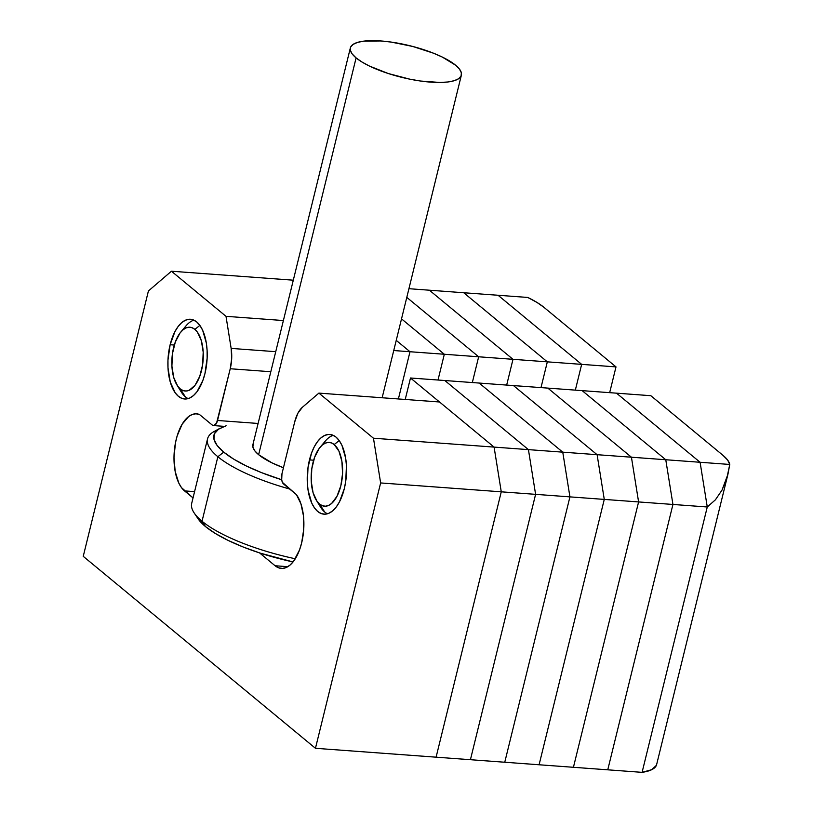 <?xml version="1.0" encoding="UTF-8"?>
<svg xmlns="http://www.w3.org/2000/svg" width="813" height="813" viewBox="0 0 813 813"><rect width="100%" height="100%" fill="white"/><g stroke="black" fill="none" stroke-linecap="round" stroke-linejoin="round"><path stroke-width="1.22" d="M170.13 344.732A39.969 19.502 94.2 0 1 190.486 319.265A39.969 19.502 94.2 0 1 204.967 373.523L202.854 380.504L196.959 391.764L193.403 395.616L189.632 398.055L185.771 399.01L181.99 398.421L178.413 396.327L175.191 392.801L170.273 382.059L167.996 367.822L167.966 360.068L170.13 344.732L174.958 331.592L178.149 326.491L181.695 322.649L185.476 320.2L189.327 319.255L193.118 319.834L196.685 321.928L199.907 325.454L202.661 330.271L206.329 343.005L207.112 350.433L207.142 358.198L204.967 373.523A39.969 19.502 94.2 0 1 184.612 398.99A39.969 19.502 94.2 0 1 170.13 344.732L174.317 345.037L170.13 344.732M309.468 459.904A39.969 19.502 94.2 0 1 329.824 434.447A39.969 19.502 94.2 0 1 344.295 488.704L339.478 501.845L336.287 506.946L332.741 510.788L328.96 513.237L325.109 514.182L321.318 513.603L317.751 511.509L314.519 507.983L311.775 503.166L308.107 490.432L307.324 483.003L308.015 467.445L311.582 452.932L314.285 446.774L317.476 441.672L321.033 437.821L324.804 435.372L328.665 434.427L332.446 435.016L336.023 437.109L339.245 440.626L341.988 445.443L345.657 458.186L346.44 465.605L345.749 481.174L344.295 488.704A39.969 19.502 94.2 0 1 323.95 514.172A39.969 19.502 94.2 0 1 309.468 459.904L313.645 460.219L309.468 459.904M301.643 542.952A39.969 19.502 94.2 0 1 281.288 568.409A39.969 19.502 94.2 0 1 275.089 565.746L287.812 566.691L275.089 565.746L259.55 552.901L275.089 565.746L278.666 567.84L282.446 568.429L286.308 567.484L290.078 565.035L293.635 561.194L299.53 549.923L301.643 542.952L303.706 529.456L303.462 515.849L300.922 503.755L296.399 494.619A39.969 19.502 94.2 0 1 301.643 542.952M226.004 316.328L171.431 271.217L148.413 290.973L83.241 556.336L315.454 748.295L380.636 482.942L373.462 438.217L318.889 393.106L302.385 407.283L297.893 413.248L294.672 422.008L281.969 473.735L281.694 479.843L282.436 482.394L296.399 494.619L283.625 484.06A7.998 3.902 94.2 0 1 281.969 473.735L294.672 422.008A26.646 12.998 94.2 0 1 302.385 407.283L318.889 393.106L439.518 401.988L494.091 447.099L439.518 401.988L318.889 393.106L373.462 438.217L494.091 447.099L373.462 438.217L380.636 482.942L501.265 491.824L494.091 447.099L501.265 491.824L436.093 757.177L501.265 491.824L380.636 482.942L315.454 748.295L436.093 757.177L315.454 748.295L83.241 556.336L148.413 290.973L171.431 271.217L226.004 316.328L231.146 348.401L226.004 316.328L283.391 320.546L226.004 316.328M193.037 497.922L181.482 487.607L178.85 483.166L175.171 471.469L173.992 457.373L175.476 442.77L177.163 435.9L182.153 424.203L188.687 416.49L192.275 414.478L195.903 413.797L199.449 414.478L212.223 425.036L213.697 425.575L216.573 423.106L230.242 368.746L231.685 358.523L231.146 348.401L275.739 351.683L231.146 348.401A26.646 12.998 94.2 0 1 230.242 368.746L217.538 420.473L258.107 423.461L217.538 420.473A7.998 3.902 94.2 0 1 213.463 425.565A7.998 3.902 94.2 0 1 212.223 425.036L199.449 414.478A39.969 19.502 94.2 0 0 196.594 413.827A39.969 19.502 94.2 0 0 174.968 445.656A39.969 19.502 94.2 0 0 184.521 490.889L194.581 491.631L184.521 490.889L193.037 497.922M293.107 280.963L292.06 280.099L171.431 271.217L292.06 280.099L293.107 280.963L292.06 280.099L293.3 280.19L292.06 280.099L293.107 280.963M270.81 371.734L230.242 368.746L270.81 371.734M207.549 438.847A102.59 29.309 -166.2 0 1 217.549 429.914A102.59 29.309 13.8 0 0 214.154 431.479A102.59 29.309 13.8 0 0 217.864 456.743A102.59 29.309 -166.2 0 1 207.549 438.847L191.705 503.328A102.59 29.309 13.8 0 0 202.031 521.224L217.864 456.743A102.59 29.309 13.8 0 0 289.611 489.009A102.59 29.309 -166.2 0 1 217.864 456.743L223.717 452.119L233.616 459.081L246.39 466.001L261.542 472.638L281.684 479.741A97.265 27.784 -166.2 0 1 223.717 452.119L217.864 456.743L202.031 521.224A102.59 29.309 13.8 0 0 295.292 558.765A102.59 29.309 -166.2 0 1 202.031 521.224L205.445 526.529A97.265 27.784 13.8 0 0 293.046 561.935L260.211 553.125L243.26 547.037L228.107 540.401L215.343 533.48L205.445 526.529L197.915 518.552M350.352 47.926A57.154 16.331 -166.2 0 1 394.966 42.662A57.154 16.331 -166.2 0 1 455.615 65.223A57.154 16.331 -166.2 0 1 461.367 75.192A57.154 16.331 -166.2 0 1 416.754 80.446A57.154 16.331 -166.2 0 1 356.104 57.896A57.154 16.331 -166.2 0 1 350.352 47.926L252.884 444.721A57.154 16.331 13.8 0 0 258.636 454.691A57.154 16.331 13.8 0 0 283.442 467.749L271.959 462.851L258.636 454.691L356.104 57.896L258.636 454.691L254.733 450.748L252.894 447.099L253.189 443.878M214.154 431.479L220.211 428.166A97.265 27.784 -166.2 0 0 223.717 452.119L217.081 445.412L213.951 439.193L214.449 433.715L218.555 429.183L226.116 425.768M455.615 65.223L442.302 57.062L433.4 53.17L412.801 46.473L391.144 42.083L380.951 40.965L363.807 41.138L357.507 42.408L353.066 44.41L350.647 47.073L350.352 50.294L352.192 53.943L356.104 57.896L361.917 61.981L369.417 66.046L388.289 73.526L409.823 79.176L420.575 81.036L439.996 82.469L447.912 81.981L454.213 80.711L458.654 78.709L461.073 76.046L461.367 72.824L459.518 69.166L455.615 65.223M202.031 521.224A102.59 29.309 -166.2 0 1 194.155 512.922L197.986 518.653A97.265 27.784 13.8 0 0 205.445 526.529L202.031 521.224M396.236 340.362L409.996 351.734L398.39 398.959L409.996 351.734L444.325 354.255L438.004 380.027L444.325 354.255L438.004 380.027L444.325 354.255L409.996 351.734L396.236 340.362L409.996 351.734L398.39 398.959L409.996 351.734L393.736 350.535L409.996 351.734L396.236 340.362M444.823 380.525L528.43 449.63L535.604 494.345L470.422 759.708L504.761 762.238L470.422 759.708L535.604 494.345L569.933 496.875L504.761 762.238L539.09 764.769L504.761 762.238L569.933 496.875L504.761 762.238L569.933 496.875L535.604 494.345L528.43 449.63L562.759 452.16L569.933 496.875L604.272 499.406L539.09 764.769L573.429 767.289L539.09 764.769L604.272 499.406L539.09 764.769L604.272 499.406L569.933 496.875L562.759 452.16L569.933 496.875L562.759 452.16L528.43 449.63L444.823 380.525L479.162 383.055L562.759 452.16L597.098 454.691L604.272 499.406L638.601 501.936L573.429 767.289L607.758 769.82L672.94 504.456L665.766 459.741L582.159 390.636L616.498 393.167L582.159 390.636L665.766 459.741L582.159 390.636L665.766 459.741L700.095 462.272L616.498 393.167L700.095 462.272L665.766 459.741L672.94 504.456L665.766 459.741L672.94 504.456L707.269 506.987L700.095 462.272L707.269 506.987L672.94 504.456L607.758 769.82L642.087 772.35L707.269 506.987L642.087 772.35L607.758 769.82L672.94 504.456L607.758 769.82L573.429 767.289L638.601 501.936L573.429 767.289L638.601 501.936L604.272 499.406L597.098 454.691L604.272 499.406L597.098 454.691L562.759 452.16L479.162 383.055L562.759 452.16L479.162 383.055L444.823 380.525L528.43 449.63L535.604 494.345L470.422 759.708L436.093 757.177L470.422 759.708L535.604 494.345L501.265 491.824L436.093 757.177L501.265 491.824L535.604 494.345L528.43 449.63L494.091 447.099L501.265 491.824L494.091 447.099L528.43 449.63L444.823 380.525L410.494 377.994L494.091 447.099L410.494 377.994L444.823 380.525M401.52 318.869L444.325 354.255L478.664 356.785L472.333 382.547L478.664 356.785L472.333 382.547L478.664 356.785L444.325 354.255L401.52 318.869M575.33 390.138L581.661 364.366L498.064 295.261L463.725 292.741L498.064 295.261L581.661 364.366L547.332 361.846L463.725 292.741L547.332 361.846L463.725 292.741L547.332 361.846L581.661 364.366L575.33 390.138M541.001 387.608L547.332 361.846L541.001 387.608M498.064 295.261L581.661 364.366L616 366.897L609.669 392.659L616 366.897L581.661 364.366L498.064 295.261L527.728 297.446L536.804 302.324L543.806 307.223L616 366.897L543.806 307.223A66.615 19.024 -166.2 0 0 527.728 297.446L498.064 295.261M727.95 474.182L722.035 490.087L715.42 499.802L707.269 506.987L642.087 772.35A66.615 19.024 13.8 0 0 656.619 764.596L727.95 474.182L729.759 464.457A66.615 19.024 -166.2 0 0 723.021 455.371L650.827 395.697L616.498 393.167L650.827 395.697L723.021 455.371L727.665 460.097L729.759 464.457L700.095 462.272L729.759 464.457L726.863 478.166L722.035 490.087L715.42 499.802L707.269 506.987L700.095 462.272L616.498 393.167L700.095 462.272L707.269 506.987L642.087 772.35L651.691 769.708L656.386 765.338M406.795 297.375L478.664 356.785L512.993 359.316L506.672 385.077L512.993 359.316L506.672 385.077L512.993 359.316L478.664 356.785L406.795 297.375M513.491 385.586L597.098 454.691L631.427 457.211L638.601 501.936L672.94 504.456L638.601 501.936L631.427 457.211L638.601 501.936L631.427 457.211L597.098 454.691L513.491 385.586L597.098 454.691L513.491 385.586L479.162 383.055L547.83 388.106L631.427 457.211L665.766 459.741L631.427 457.211L547.83 388.106L631.427 457.211L547.83 388.106L513.491 385.586M429.396 290.211L512.993 359.316L547.332 361.846L512.993 359.316L429.396 290.211L512.993 359.316L429.396 290.211L408.929 288.696L463.725 292.741L429.396 290.211M547.83 388.106L582.159 390.636L547.83 388.106M405.22 399.468L410.494 377.994L405.22 399.468M176.909 384.935L181.208 391.896A39.969 19.502 -85.8 0 0 185.374 396.846L180.242 388.888A31.981 15.599 94.2 0 1 176.909 384.935A31.981 15.599 94.2 0 1 180.801 332.039A31.981 15.599 94.2 0 1 194.856 329.367L197.437 332.192L201.37 340.779L203.199 352.171L202.64 364.62L199.795 376.236L195.079 385.24L189.216 390.27L186.126 391.033L183.098 390.565L180.242 388.888L177.661 386.073L173.728 377.476L171.909 366.084L172.458 353.635L175.313 342.029L180.029 333.015L182.864 329.946L185.892 327.985L188.972 327.222L192 327.69L194.856 329.367L199.876 325.413L194.856 329.367A31.981 15.599 94.2 0 1 201.482 370.647A31.981 15.599 94.2 0 1 180.242 388.888L185.374 396.846A39.969 19.502 -85.8 0 0 188.138 398.604A39.969 19.502 94.2 0 1 185.374 396.846A39.969 19.502 94.2 0 1 179.104 387.821M183.392 329.509A39.969 19.502 94.2 0 1 193.921 320.17A39.969 19.502 -85.8 0 0 186.075 325.789L180.801 332.039M316.237 500.107L320.535 507.078A39.969 19.502 -85.8 0 0 324.702 512.017L319.57 504.07A31.981 15.599 94.2 0 1 316.237 500.107A31.981 15.599 94.2 0 1 320.139 447.221A31.981 15.599 94.2 0 1 334.194 444.548L338.97 451.215L341.907 461.408L342.558 473.562L340.82 485.828L336.958 496.337L331.572 503.491L328.543 505.452L325.464 506.204L322.436 505.737L319.57 504.07L316.999 501.245L313.066 492.648L311.237 481.266L311.796 468.816L314.641 457.201L319.357 448.197L322.202 445.118L325.22 443.166L328.31 442.404L331.338 442.872L334.194 444.548L339.214 440.585L334.194 444.548A31.981 15.599 94.2 0 1 340.82 485.828A31.981 15.599 94.2 0 1 319.57 504.07L324.702 512.017A39.969 19.502 -85.8 0 0 327.476 513.786A39.969 19.502 94.2 0 1 324.702 512.017A39.969 19.502 94.2 0 1 318.432 503.003M322.731 444.681A39.969 19.502 94.2 0 1 333.249 435.341A39.969 19.502 -85.8 0 0 325.403 440.961L320.139 447.221M224.297 426.368L213.504 425.575M382.14 397.77L461.357 75.253"/></g></svg>

